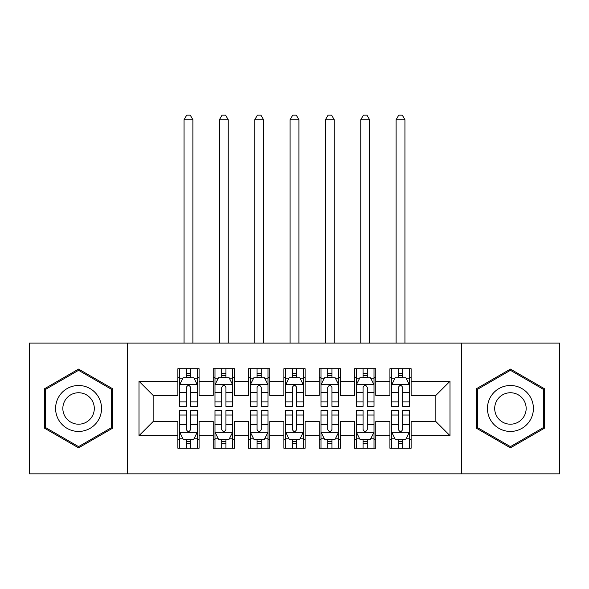 <?xml version="1.0" encoding="UTF-8"?>
<svg xmlns="http://www.w3.org/2000/svg" width="589" height="589" viewBox="0 0 589 589"><rect width="100%" height="100%" fill="white"/><g stroke="black" fill="none" stroke-linecap="round" stroke-linejoin="round"><path stroke-width="0.88" d="M461.658 473.851L559.55 473.851L559.55 343.092L461.658 343.092L461.658 473.851L127.342 473.851L127.342 343.092L29.45 343.092L29.45 473.851L127.342 473.851M461.658 343.092L127.342 343.092M139.004 435.683L139.004 381.26L177.878 381.26L177.878 395.396L153.14 395.396L153.14 421.547L139.004 435.683L177.878 435.683L177.878 448.229L199.082 448.229L199.082 435.683L213.218 435.683L213.218 448.229L234.422 448.229L234.422 435.683L248.558 435.683L248.558 448.229L269.762 448.229L269.762 435.683L283.898 435.683L283.898 448.229L305.102 448.229L305.102 435.683L319.238 435.683L319.238 448.229L340.442 448.229L340.442 435.683L354.578 435.683L354.578 448.229L375.782 448.229L375.782 435.683L389.918 435.683L389.918 448.229L411.122 448.229L411.122 421.547L435.86 421.547L435.86 395.396L411.122 395.396L411.122 381.26L449.996 381.26L449.996 435.683L411.122 435.683M411.122 381.26L411.122 368.714L389.918 368.714L389.918 381.26L375.782 381.26L375.782 368.714L354.578 368.714L354.578 381.26L340.442 381.26L340.442 368.714L319.238 368.714L319.238 381.26L305.102 381.26L305.102 368.714L283.898 368.714L283.898 381.26L269.762 381.26L269.762 368.714L248.558 368.714L248.558 381.26L234.422 381.26L234.422 368.714L213.218 368.714L213.218 381.26L199.082 381.26L199.082 368.714L177.878 368.714L177.878 381.26M375.782 435.683L375.782 421.547L389.918 421.547L389.918 435.683M449.996 381.26L435.86 395.396M340.442 435.683L340.442 421.547L354.578 421.547L354.578 435.683M389.918 381.26L389.918 395.396L375.782 395.396L375.782 381.26M305.102 435.683L305.102 421.547L319.238 421.547L319.238 435.683M354.578 381.26L354.578 395.396L340.442 395.396L340.442 381.26M269.762 435.683L269.762 421.547L283.898 421.547L283.898 435.683M319.238 381.26L319.238 395.396L305.102 395.396L305.102 381.26M234.422 435.683L234.422 421.547L248.558 421.547L248.558 435.683M283.898 381.26L283.898 395.396L269.762 395.396L269.762 381.26M199.082 435.683L199.082 421.547L213.218 421.547L213.218 435.683M248.558 381.26L248.558 395.396L234.422 395.396L234.422 381.26M153.14 421.547L177.878 421.547L177.878 435.683M213.218 381.26L213.218 395.396L199.082 395.396L199.082 381.26M389.918 377.549L391.685 377.549M409.355 377.549L411.122 377.549M354.578 377.549L356.345 377.549M374.015 377.549L375.782 377.549M319.238 377.549L321.005 377.549M338.675 377.549L340.442 377.549M283.898 377.549L285.665 377.549M303.335 377.549L305.102 377.549M248.558 377.549L250.325 377.549M267.995 377.549L269.762 377.549M213.218 377.549L214.985 377.549M232.655 377.549L234.422 377.549M177.878 377.549L179.645 377.549M197.315 377.549L199.082 377.549M177.878 439.394L179.645 439.394M197.315 439.394L199.082 439.394M213.218 439.394L214.985 439.394M232.655 439.394L234.422 439.394M248.558 439.394L250.325 439.394M267.995 439.394L269.762 439.394M283.898 439.394L285.665 439.394M303.335 439.394L305.102 439.394M319.238 439.394L321.005 439.394M338.675 439.394L340.442 439.394M354.578 439.394L356.345 439.394M374.015 439.394L375.782 439.394M389.918 439.394L391.685 439.394M409.355 439.394L411.122 439.394M139.004 381.26L153.14 395.396M435.86 421.547L449.996 435.683M112.676 388.784L78.573 369.089L44.469 388.784L44.469 428.159L78.573 447.854L112.676 428.159L112.676 388.784M476.324 388.784L476.324 428.159L510.427 447.854L544.53 428.159L544.53 388.784L510.427 369.089L476.324 388.784M190.6 373.308L186.36 373.308M197.315 401.919L190.6 401.919L190.6 406.351L197.315 406.351L197.315 384.794L193.781 377.726L183.179 377.726L179.645 384.794L179.645 406.351L186.36 406.351L186.36 401.919L179.645 401.919M179.645 384.794L179.645 368.714M197.315 384.794L197.315 368.714M186.36 377.726L186.36 368.714M190.6 368.714L190.6 377.726M190.6 401.919L190.6 387.444C189.187 384.72 187.773 384.72 186.36 387.444L186.36 401.919M190.6 377.549L186.36 377.549M192.897 343.092L192.897 119.744L184.062 119.744L184.062 343.092M184.062 119.744L186.713 115.15L190.247 115.15L192.897 119.744M186.36 443.635L190.6 443.635M179.645 415.024L186.36 415.024L186.36 410.592L179.645 410.592L179.645 432.149L183.179 439.217L193.781 439.217L197.315 432.149L197.315 410.592L190.6 410.592L190.6 415.024L197.315 415.024M197.315 432.149L197.315 448.229M179.645 432.149L179.645 448.229M190.6 439.217L190.6 448.229M186.36 448.229L186.36 439.217M186.36 415.024L186.36 429.499C187.773 432.223 189.187 432.223 190.6 429.499L190.6 415.024M186.36 439.394L190.6 439.394M225.94 373.308L221.7 373.308M232.655 401.919L225.94 401.919L225.94 406.351L232.655 406.351L232.655 384.794L229.121 377.726L218.519 377.726L214.985 384.794L214.985 406.351L221.7 406.351L221.7 401.919L214.985 401.919M214.985 384.794L214.985 368.714M232.655 384.794L232.655 368.714M221.7 377.726L221.7 368.714M225.94 368.714L225.94 377.726M225.94 401.919L225.94 387.444C224.527 384.72 223.113 384.72 221.7 387.444L221.7 401.919M225.94 377.549L221.7 377.549M228.237 343.092L228.237 119.744L219.402 119.744L219.402 343.092M219.402 119.744L222.053 115.15L225.587 115.15L228.237 119.744M261.28 373.308L257.04 373.308M267.995 401.919L261.28 401.919L261.28 406.351L267.995 406.351L267.995 384.794L264.461 377.726L253.859 377.726L250.325 384.794L250.325 406.351L257.04 406.351L257.04 401.919L250.325 401.919M250.325 384.794L250.325 368.714M267.995 384.794L267.995 368.714M257.04 377.726L257.04 368.714M261.28 368.714L261.28 377.726M261.28 401.919L261.28 387.444C259.867 384.72 258.453 384.72 257.04 387.444L257.04 401.919M261.28 377.549L257.04 377.549M263.577 343.092L263.577 119.744L254.742 119.744L254.742 343.092M254.742 119.744L257.393 115.15L260.927 115.15L263.577 119.744M221.7 443.635L225.94 443.635M214.985 415.024L221.7 415.024L221.7 410.592L214.985 410.592L214.985 432.149L218.519 439.217L229.121 439.217L232.655 432.149L232.655 410.592L225.94 410.592L225.94 415.024L232.655 415.024M232.655 432.149L232.655 448.229M214.985 432.149L214.985 448.229M225.94 439.217L225.94 448.229M221.7 448.229L221.7 439.217M221.7 415.024L221.7 429.499C223.113 432.223 224.527 432.223 225.94 429.499L225.94 415.024M221.7 439.394L225.94 439.394M257.04 443.635L261.28 443.635M250.325 415.024L257.04 415.024L257.04 410.592L250.325 410.592L250.325 432.149L253.859 439.217L264.461 439.217L267.995 432.149L267.995 410.592L261.28 410.592L261.28 415.024L267.995 415.024M267.995 432.149L267.995 448.229M250.325 432.149L250.325 448.229M261.28 439.217L261.28 448.229M257.04 448.229L257.04 439.217M257.04 415.024L257.04 429.499C258.453 432.223 259.867 432.223 261.28 429.499L261.28 415.024M257.04 439.394L261.28 439.394M98.466 396.986A22.971 22.971 0 0 0 67.087 388.578A22.971 22.971 0 0 0 58.679 419.957A22.971 22.971 0 0 0 90.058 428.365A22.971 22.971 0 0 0 98.466 396.986M92.193 400.608A15.726 15.726 0 0 0 70.709 394.851A15.726 15.726 0 0 0 64.952 416.335A15.726 15.726 0 0 0 86.436 422.092A15.726 15.726 0 0 0 92.193 400.608M78.573 446.624L45.53 427.548L45.53 389.395L78.573 370.319L111.615 389.395L111.615 427.548L78.573 446.624M530.321 396.986A22.971 22.971 0 0 0 498.942 388.578A22.971 22.971 0 0 0 490.534 419.957A22.971 22.971 0 0 0 521.913 428.365A22.971 22.971 0 0 0 530.321 396.986M524.048 400.608A15.726 15.726 0 0 0 502.564 394.851A15.726 15.726 0 0 0 496.807 416.335A15.726 15.726 0 0 0 518.291 422.092A15.726 15.726 0 0 0 524.048 400.608M510.427 446.624L477.384 427.548L477.384 389.395L510.427 370.319L543.47 389.395L543.47 427.548L510.427 446.624M296.62 373.308L292.38 373.308M303.335 401.919L296.62 401.919L296.62 406.351L303.335 406.351L303.335 384.794L299.801 377.726L289.199 377.726L285.665 384.794L285.665 406.351L292.38 406.351L292.38 401.919L285.665 401.919M285.665 384.794L285.665 368.714M303.335 384.794L303.335 368.714M292.38 377.726L292.38 368.714M296.62 368.714L296.62 377.726M296.62 401.919L296.62 387.444C295.207 384.72 293.793 384.72 292.38 387.444L292.38 401.919M296.62 377.549L292.38 377.549M298.917 343.092L298.917 119.744L290.082 119.744L290.082 343.092M290.082 119.744L292.733 115.15L296.267 115.15L298.917 119.744M331.96 373.308L327.72 373.308M338.675 401.919L331.96 401.919L331.96 406.351L338.675 406.351L338.675 384.794L335.141 377.726L324.539 377.726L321.005 384.794L321.005 406.351L327.72 406.351L327.72 401.919L321.005 401.919M321.005 384.794L321.005 368.714M338.675 384.794L338.675 368.714M327.72 377.726L327.72 368.714M331.96 368.714L331.96 377.726M331.96 401.919L331.96 387.444C330.547 384.72 329.133 384.72 327.72 387.444L327.72 401.919M331.96 377.549L327.72 377.549M334.257 343.092L334.257 119.744L325.422 119.744L325.422 343.092M325.422 119.744L328.073 115.15L331.607 115.15L334.257 119.744M292.38 443.635L296.62 443.635M285.665 415.024L292.38 415.024L292.38 410.592L285.665 410.592L285.665 432.149L289.199 439.217L299.801 439.217L303.335 432.149L303.335 410.592L296.62 410.592L296.62 415.024L303.335 415.024M303.335 432.149L303.335 448.229M285.665 432.149L285.665 448.229M296.62 439.217L296.62 448.229M292.38 448.229L292.38 439.217M292.38 415.024L292.38 429.499C293.793 432.223 295.207 432.223 296.62 429.499L296.62 415.024M292.38 439.394L296.62 439.394M327.72 443.635L331.96 443.635M321.005 415.024L327.72 415.024L327.72 410.592L321.005 410.592L321.005 432.149L324.539 439.217L335.141 439.217L338.675 432.149L338.675 410.592L331.96 410.592L331.96 415.024L338.675 415.024M338.675 432.149L338.675 448.229M321.005 432.149L321.005 448.229M331.96 439.217L331.96 448.229M327.72 448.229L327.72 439.217M327.72 415.024L327.72 429.499C329.133 432.223 330.547 432.223 331.96 429.499L331.96 415.024M327.72 439.394L331.96 439.394M367.3 373.308L363.06 373.308M374.015 401.919L367.3 401.919L367.3 406.351L374.015 406.351L374.015 384.794L370.481 377.726L359.879 377.726L356.345 384.794L356.345 406.351L363.06 406.351L363.06 401.919L356.345 401.919M356.345 384.794L356.345 368.714M374.015 384.794L374.015 368.714M363.06 377.726L363.06 368.714M367.3 368.714L367.3 377.726M367.3 401.919L367.3 387.444C365.887 384.72 364.473 384.72 363.06 387.444L363.06 401.919M367.3 377.549L363.06 377.549M369.597 343.092L369.597 119.744L360.762 119.744L360.762 343.092M360.762 119.744L363.413 115.15L366.947 115.15L369.597 119.744M363.06 443.635L367.3 443.635M356.345 415.024L363.06 415.024L363.06 410.592L356.345 410.592L356.345 432.149L359.879 439.217L370.481 439.217L374.015 432.149L374.015 410.592L367.3 410.592L367.3 415.024L374.015 415.024M374.015 432.149L374.015 448.229M356.345 432.149L356.345 448.229M367.3 439.217L367.3 448.229M363.06 448.229L363.06 439.217M363.06 415.024L363.06 429.499C364.473 432.223 365.887 432.223 367.3 429.499L367.3 415.024M363.06 439.394L367.3 439.394M402.64 373.308L398.4 373.308M409.355 401.919L402.64 401.919L402.64 406.351L409.355 406.351L409.355 384.794L405.821 377.726L395.219 377.726L391.685 384.794L391.685 406.351L398.4 406.351L398.4 401.919L391.685 401.919M391.685 384.794L391.685 368.714M409.355 384.794L409.355 368.714M398.4 377.726L398.4 368.714M402.64 368.714L402.64 377.726M402.64 401.919L402.64 387.444C401.227 384.72 399.813 384.72 398.4 387.444L398.4 401.919M402.64 377.549L398.4 377.549M404.938 343.092L404.938 119.744L396.102 119.744L396.102 343.092M396.102 119.744L398.753 115.15L402.287 115.15L404.938 119.744M398.4 443.635L402.64 443.635M391.685 415.024L398.4 415.024L398.4 410.592L391.685 410.592L391.685 432.149L395.219 439.217L405.821 439.217L409.355 432.149L409.355 410.592L402.64 410.592L402.64 415.024L409.355 415.024M409.355 432.149L409.355 448.229M391.685 432.149L391.685 448.229M402.64 439.217L402.64 448.229M398.4 448.229L398.4 439.217M398.4 415.024L398.4 429.499C399.813 432.223 401.227 432.223 402.64 429.499L402.64 415.024M398.4 439.394L402.64 439.394M197.227 384.617L179.733 384.617M179.645 378.153L182.965 378.153M193.995 378.153L197.315 378.153M186.36 392.451L179.645 392.451M197.315 392.451L190.6 392.451M190.6 375.554L186.36 375.554M179.733 432.326L197.227 432.326M197.315 438.79L193.995 438.79M182.965 438.79L179.645 438.79M190.6 424.492L197.315 424.492M179.645 424.492L186.36 424.492M186.36 441.389L190.6 441.389M232.567 384.617L215.073 384.617M214.985 378.153L218.305 378.153M229.335 378.153L232.655 378.153M221.7 392.451L214.985 392.451M232.655 392.451L225.94 392.451M225.94 375.554L221.7 375.554M267.907 384.617L250.413 384.617M250.325 378.153L253.645 378.153M264.675 378.153L267.995 378.153M257.04 392.451L250.325 392.451M267.995 392.451L261.28 392.451M261.28 375.554L257.04 375.554M215.073 432.326L232.567 432.326M232.655 438.79L229.335 438.79M218.305 438.79L214.985 438.79M225.94 424.492L232.655 424.492M214.985 424.492L221.7 424.492M221.7 441.389L225.94 441.389M250.413 432.326L267.907 432.326M267.995 438.79L264.675 438.79M253.645 438.79L250.325 438.79M261.28 424.492L267.995 424.492M250.325 424.492L257.04 424.492M257.04 441.389L261.28 441.389M303.247 384.617L285.753 384.617M285.665 378.153L288.985 378.153M300.015 378.153L303.335 378.153M292.38 392.451L285.665 392.451M303.335 392.451L296.62 392.451M296.62 375.554L292.38 375.554M338.587 384.617L321.093 384.617M321.005 378.153L324.325 378.153M335.355 378.153L338.675 378.153M327.72 392.451L321.005 392.451M338.675 392.451L331.96 392.451M331.96 375.554L327.72 375.554M285.753 432.326L303.247 432.326M303.335 438.79L300.015 438.79M288.985 438.79L285.665 438.79M296.62 424.492L303.335 424.492M285.665 424.492L292.38 424.492M292.38 441.389L296.62 441.389M321.093 432.326L338.587 432.326M338.675 438.79L335.355 438.79M324.325 438.79L321.005 438.79M331.96 424.492L338.675 424.492M321.005 424.492L327.72 424.492M327.72 441.389L331.96 441.389M373.927 384.617L356.433 384.617M356.345 378.153L359.665 378.153M370.695 378.153L374.015 378.153M363.06 392.451L356.345 392.451M374.015 392.451L367.3 392.451M367.3 375.554L363.06 375.554M356.433 432.326L373.927 432.326M374.015 438.79L370.695 438.79M359.665 438.79L356.345 438.79M367.3 424.492L374.015 424.492M356.345 424.492L363.06 424.492M363.06 441.389L367.3 441.389M409.267 384.617L391.773 384.617M391.685 378.153L395.005 378.153M406.035 378.153L409.355 378.153M398.4 392.451L391.685 392.451M409.355 392.451L402.64 392.451M402.64 375.554L398.4 375.554M391.773 432.326L409.267 432.326M409.355 438.79L406.035 438.79M395.005 438.79L391.685 438.79M402.64 424.492L409.355 424.492M391.685 424.492L398.4 424.492M398.4 441.389L402.64 441.389"/></g></svg>
